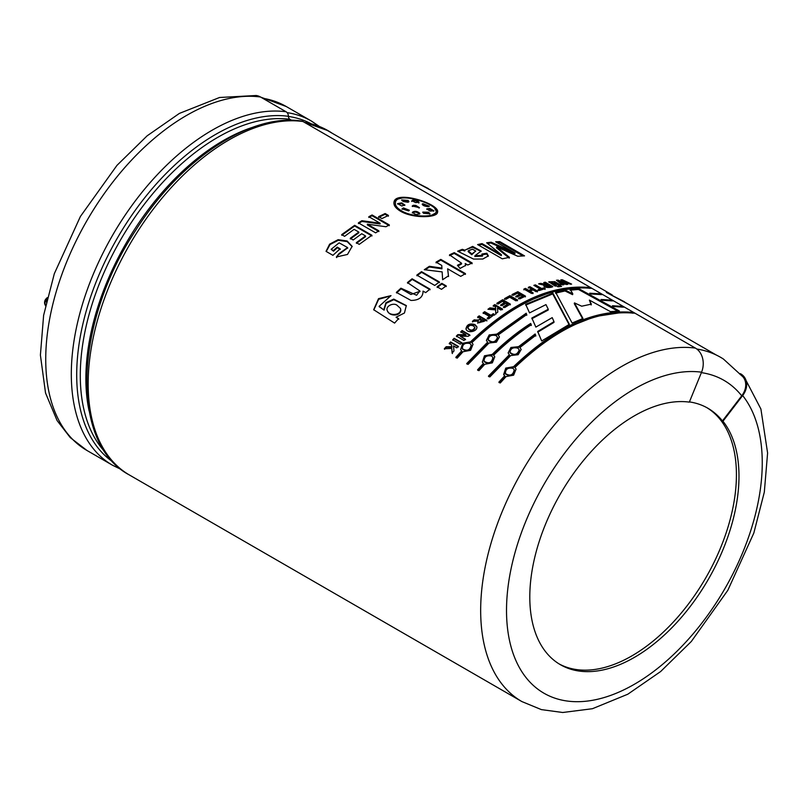 <?xml version="1.0" encoding="UTF-8"?>
<svg xmlns="http://www.w3.org/2000/svg" width="808" height="808" viewBox="0 0 808 808"><rect width="100%" height="100%" fill="white"/><g stroke="black" fill="none" stroke-linecap="round" stroke-linejoin="round"><path stroke-width="1.21" d="M260.499 97A199.121 114.958 -60 0 0 76.103 240.925A199.121 114.958 -60 0 0 86.971 450.48L70.286 437.623L57.105 420.584L45.531 392.971L40.4 355.086L43.622 315.332L54.318 273.7L80.396 216.493L116.968 165.367L147.147 135.815L179.386 113.413L219.544 97.495L256.156 95.506A18.281 14.524 97.7 0 1 260.499 97L286.082 111.767A5.434 4.313 97.7 0 1 288.406 116.302A3.616 2.879 -82.3 0 0 289.951 119.321L291.658 120.301M129.401 474.983C69.448 443.441 74.195 323.129 135.593 230.462C180.194 159.732 249.813 113.019 301.636 121.048A5.434 4.313 97.7 0 1 302.929 121.493A199.121 114.958 120 0 0 118.534 265.428A199.121 114.958 120 0 0 129.401 474.983L521.907 701.586A199.121 114.958 -60 0 1 511.04 492.032A199.121 114.958 -60 0 1 695.435 348.107L302.929 121.493M695.435 348.107A18.281 14.524 97.7 0 1 701.566 372.195L689.335 402.121A147.915 85.395 -60 0 0 583.437 460.55A147.915 85.395 -60 0 0 529.795 597.001A147.915 85.395 -60 0 0 560.429 664.711A147.915 85.395 -60 0 0 699.597 593.395A147.915 85.395 -60 0 0 722.958 421.231L722.443 420.938A147.915 85.395 120 0 0 707.838 408.212A147.915 85.395 120 0 0 689.426 401.909M740.3 373.629L740.168 374.569M501.485 254.803L486.679 242.784L491.153 242.188L515.049 253.005L495.668 241.794L499.869 241.632L524.533 255.873L517.726 256.237L496.728 246.985L509.474 257.328L502.283 258.823L477.619 244.582L482.053 243.602L501.485 254.803L501.283 255.621L481.861 244.42L478.568 245.127M515.049 253.005L514.787 253.833L490.911 243.006L487.507 243.44M491.153 242.188L490.911 243.006M499.869 241.632L499.586 242.461L496.96 242.541M509.262 258.146L496.496 247.803L496.728 246.985M722.443 420.938L741.724 395.819A18.281 14.554 -38.4 0 0 743.118 377.003L723.392 359.015A198.384 114.534 120 0 0 696.799 349.016M552.874 293.112L569.388 324.321L541.683 340.966L537.684 331.472L553.995 321.665L552.217 317.625L535.856 327.099L531.846 318.009L548.268 309.262L545.966 304.606L529.553 312.898L525.685 304.343L552.874 293.112L552.722 293.92L525.655 305.101M466.691 363.59L487.598 342.208L486.406 340.39L489.204 334.916L496.799 334.138L526.19 313.231L526.755 314.534L498.203 334.946L499.435 336.936L496.425 342.168L489.002 343.016L468.084 364.398L466.691 363.59M509.333 354.762L508.141 352.934L510.939 347.46L518.534 346.683L535.149 333.977L535.734 335.35L519.928 347.49L521.17 349.48L518.15 354.722L510.727 355.571L489.82 376.942L488.426 376.134L509.333 354.762L509.515 355.358L488.699 376.649M589.688 293.213L600.657 293.809L602.061 294.617L591.153 294.011L589.688 293.213M612.434 305.747L622.392 306.353L623.786 307.161L613.898 306.555L612.434 305.747M454.258 252.641L472.155 262.974L467.771 265.014L465.226 263.539L465.661 265.377L460.055 268.428L457.419 265.266L461.57 263.236L449.531 254.843L454.258 252.641L454.187 253.419L449.48 255.611M434.734 285.436L416.837 275.094L421.534 271.639L439.431 281.972L434.734 285.436M412.09 278.78L429.987 289.113L425.685 292.617L423.059 291.102C423.008 297.263 418.978 300.374 410.969 300.435L396.375 292.385L400.93 288.204L416.595 295.263L419.867 290.951L407.444 282.568L412.09 278.78L412.211 279.437L407.586 283.204M453.47 345.905L453.985 350.955L452.106 353.035L451.763 348.44L444.329 348.773L446.137 346.763L451.642 346.743L451.51 344.784L449.208 343.451L450.632 341.946L458.267 346.349L456.843 347.854L453.47 345.905M468.327 336.279L460.257 336.209L465.358 339.148L464.004 340.481L456.369 336.077L457.823 334.633L465.731 334.694L460.742 331.815L462.115 330.522L469.751 334.936L468.327 336.279M474.942 324.574L476.871 326.745C477.71 331.603 467.145 333.845 465.974 328.896C466.772 324.523 469.761 323.079 474.942 324.574L475.094 325.21C470.317 323.634 467.317 324.957 466.075 329.189M495.637 309.878L487.941 309.272L489.921 307.878L495.607 308.515L495.567 306.949L493.254 305.616L494.799 304.596L502.435 309.01L500.899 310.019L497.516 308.07L497.789 312.141L495.728 313.585L495.637 309.878L495.799 314.272M515.948 300.839L509.676 297.213L505.859 299.344L504.566 298.596L509.929 295.637L517.494 300.01L515.948 300.839M533.038 289.931L530.058 291.092L533.068 292.829L531.543 293.456L523.907 289.042L525.432 288.416L528.765 290.345L531.745 289.193L528.402 287.264L529.927 286.699L537.562 291.112L536.047 291.678L533.038 289.931M552.864 286.608C551.137 288.103 541.966 287.789 544.541 285.133L538.623 283.881L540.411 283.386L546.935 284.376L543.754 282.537L545.228 282.194L552.864 286.608M543.835 285.8L544.541 285.133L543.915 286.194M560.409 286.628L559.156 285.901L561.59 286.426L560.409 286.628M562.398 284.891L556.46 280.275L558.025 280.103L565.115 283.275L560.792 279.871L562.338 279.78L571.599 284.113L570.165 284.174L563.883 281.204L567.862 284.325L566.145 284.466L559.59 281.507L563.843 284.719L562.398 284.891M380.103 223.21L368.832 216.706L372.074 214.968L389.325 224.927L385.941 226.745L367.347 224.18L378.871 230.836L375.639 232.845L358.378 222.877L361.883 220.715L380.103 223.21L380.083 223.957L361.903 221.442L358.419 223.604M339.047 253.571L347.571 247.561L339.118 242.834L331.149 249.308L333.33 250.571L337.219 247.127L340.138 248.814L332.916 255.328L326.038 251.349L329.614 244.178L338.098 239.683L347.127 240.986L352.136 246.329L347.501 254.449L336.381 256.974L339.047 253.571L336.572 257.58M400.546 211.231C395.758 208.343 393.557 205.394 393.971 202.374C394.961 189.486 441.208 204.202 437.481 212.474C436.845 217.968 412.565 218.503 400.546 211.231M350.258 238.289L358.803 232.058L354.106 229.341L344.592 236.32L341.673 234.633L354.661 225.301L371.912 235.259L359.247 244.349L356.328 242.673L365.529 235.936L361.721 233.734L353.177 239.976L350.258 238.289M388.456 215.433L381.962 218.554L378.639 216.635L385.133 213.524L388.456 215.433M555.157 286.113L548.784 281.8L554.742 281.649L560.904 285.103L559.459 285.325L550.874 282.174L556.631 285.83L555.157 286.113M559.469 286.789L557.015 286.295L559.469 286.789M541.714 288.527L543.915 287.85L545.208 288.597L539.29 290.506L537.997 289.759L540.209 289.011L533.866 285.345L535.371 284.86L541.714 288.527L541.572 289.325L534.704 285.83M519.837 298.869L518.544 298.122L522.645 296.092L520.958 295.122L517.15 297.001L515.857 296.253L519.675 294.375L517.595 293.173L513.353 295.274L512.06 294.526L517.837 291.708L525.473 296.112L519.837 298.869M505.808 303.303L501.98 305.666L500.687 304.919L504.515 302.556L502.435 301.354L498.183 303.99L496.89 303.242L502.677 299.697L510.323 304.101L504.677 307.565L503.384 306.818L507.485 304.273L505.808 303.303M484.638 311.666L490.991 315.332L493.234 313.696L494.526 314.443L488.527 318.918L487.234 318.17L489.466 316.463L483.113 312.797L484.638 311.666L483.214 313.474M474.235 319.816C477.124 320.301 479.326 319.988 480.831 318.887L477.639 317.049L479.154 315.847L486.79 320.261L477.68 322.958L478.376 321.13L472.438 321.321L474.235 319.816L474.377 320.463L472.589 321.958M454.147 338.299L461.792 342.713L460.348 344.188L452.702 339.774L454.147 338.299L452.935 340.33M383.83 309.626L385.931 302.687L393.749 299.101L406.313 305.576L404.444 313.009L396.082 317.201L398.576 318.645L394.587 323.099L373.67 309.727L378.528 298.647L391.011 295.627L379.083 306.373L384.093 310.151L379.225 306.656M446.198 285.881L441.501 289.335L437.098 286.8L441.804 283.335L446.198 285.881M441.764 265.428L436.047 262.125L440.794 259.398L465.459 273.629L460.712 276.366L447.642 268.822L448.48 275.841L442.632 279.73L442.158 271.892L424.281 269.71L429.351 266.297L441.925 268.084L441.764 265.428M464.863 250.197L472.63 246.41L481.174 251.025L474.942 255.722L482.598 255.308L481.942 254.025L486.86 253.227L488.355 255.904L482.841 259.025L473.528 259.065L457.641 251.187L462.327 249.319L464.863 250.197L464.751 250.995L462.226 250.116L458.732 251.48M601.061 299.475L611.525 300.081L612.918 300.889L602.526 300.283L601.061 299.475M504.677 375.781L503.667 374.417L505.768 368.094L513.545 366.701C555.187 326.977 594.951 308.868 632.836 312.383L634.23 313.191C596.355 309.676 556.591 327.775 514.949 367.509L516.07 369.115L513.635 375.175L506.071 376.579L500.263 382.972L498.869 382.164L504.677 375.781L504.929 376.316L499.142 382.679M493.637 355.207L494.759 356.813L492.335 362.863L484.77 364.277L478.952 370.67L477.558 369.862L483.366 363.469L482.356 362.115L484.457 355.793L492.234 354.399C504.697 342.198 517.514 331.876 530.674 323.432L531.26 324.766C518.372 333.118 505.828 343.269 493.637 355.207L494.769 356.853M470.509 341.845C512.141 302.121 551.904 284.022 589.79 287.537L591.193 288.345C553.308 284.83 513.555 302.929 471.902 342.653L473.023 344.269L470.599 350.319L463.034 351.733L457.227 358.126L455.823 357.318L461.641 350.924L460.621 349.571L462.731 343.249L470.509 341.845L470.721 342.43L463.337 343.521L460.58 349.48M572.125 323.018L555.641 292.324L565.226 290.153L572.801 293.849L570.266 289.365L578.71 288.628L619.393 310.999L610.444 311.625L589.396 300.101L591.355 304.141L581.699 306.202L574.468 302.899L582.982 318.473L572.125 323.018M332.3 133.33A198.394 114.544 120 0 0 328.149 130.724A198.394 114.544 120 0 0 304.555 122.432M304.98 122.685A198.213 114.443 -60 0 1 328.068 130.876L415.888 181.588M622.392 306.353L622.059 307.181M522.968 255.954L499.586 242.461M482.053 243.602L481.861 244.42M475.629 251.025L471.761 254.742L468.135 251.621L468.256 250.833L471.872 253.954L471.761 254.742M481.023 251.419L472.417 247.208L464.873 250.106M488.214 256.288L486.699 254.035L481.8 254.833M482.598 255.308L482.457 256.106L474.831 256.52L474.942 255.722M462.327 249.319L462.226 250.116M471.872 253.954L475.781 251.056L472.387 249.157L468.256 250.833M486.86 253.227L486.699 254.035M472.084 263.751L454.187 253.419M461.53 263.984L457.995 265.943M465.6 265.751L465.226 263.539M441.925 268.084L441.946 268.811L429.391 267.014L425.2 269.811M442.36 275.225L442.653 279.719M448.511 276.558L447.642 268.822M465.448 274.377L440.784 260.136L436.057 262.863M440.794 259.398L440.784 260.136M429.351 266.297L429.391 267.014M439.512 282.659L421.614 272.326L416.928 275.77M421.534 271.639L421.614 272.326M446.279 286.567L441.875 284.032L437.199 287.466M441.804 283.335L441.875 284.032M430.109 289.769L412.211 279.437M419.918 291.264L410.929 294.496L401.101 288.82L396.566 292.971M400.93 288.204L401.101 288.82M400.798 309.737C401 316.484 389.799 316.423 387.83 311.504M406.404 305.868L393.789 299.697L386.083 303.333L384.093 310.151M390.698 295.88L378.659 299.303L373.801 309.949M398.839 319.16L396.082 317.201M397.546 305.737C394.264 301.94 384.83 306.05 387.396 310.888C389.103 316.332 402.131 315.585 400.485 308.414L397.546 305.737M458.51 346.895L450.874 342.481L449.45 343.986M451.51 344.784L451.904 347.278L446.4 347.288L444.602 349.288M451.763 348.44L452.369 353.55M446.137 346.763L446.4 347.288M451.642 346.743L451.904 347.278M450.632 341.946L450.874 342.481M462.014 343.269L454.369 338.865M469.943 335.532L462.297 331.118L460.944 332.401M465.731 334.694L465.933 335.28L458.035 335.209L456.581 336.643M465.57 339.724L460.257 336.209M457.823 334.633L458.035 335.209M462.115 330.522L462.297 331.118M483.982 320.715L482.053 319.594L479.629 322.109L483.982 320.715L484.103 321.372L479.76 322.412M480.831 318.887L480.952 319.544L474.377 320.463M478.376 321.13L477.76 323.2M486.911 320.917L479.265 316.514L477.76 317.706M479.154 315.847L479.265 316.514M474.932 327.846L474.983 328.018C473.155 331.341 470.882 331.583 468.175 328.735L468.135 328.513M476.922 327.058L475.094 325.21M473.448 325.947C470.468 324.735 468.63 325.462 467.943 328.139C470.721 330.997 473.023 330.745 474.882 327.371L473.448 325.947M494.607 315.13L493.314 314.383L491.082 316.009L484.729 312.343M489.466 316.463L489.567 317.14L487.335 318.837M490.991 315.332L491.082 316.009M493.234 313.696L493.314 314.383M502.485 309.716L494.839 305.303L493.304 306.323M495.567 306.949L495.658 309.222L489.991 308.575L488.891 309.343M489.921 307.878L489.991 308.575M495.607 308.515L495.658 309.222M494.799 304.596L494.839 305.303M507.485 304.273L507.505 305.01L503.414 307.535M510.323 304.838L502.687 300.424L496.92 303.959M504.515 302.556L504.525 303.293L500.718 305.636M502.677 299.697L502.687 300.424M517.474 300.758L509.899 296.395L504.556 299.334M509.929 295.637L509.899 296.395M525.412 296.889L517.766 292.476L512.019 295.284M519.675 294.375L519.615 295.142L515.817 297.021M522.645 296.092L522.594 296.859L518.514 298.879M517.837 291.708L517.766 292.476M537.441 291.91L529.806 287.496L528.291 288.052M531.745 289.193L531.634 289.981L528.664 291.132L525.331 289.203L523.816 289.82M532.977 293.617L529.957 291.88L530.058 291.092M525.432 288.416L525.331 289.203M528.765 290.345L528.664 291.132M529.927 286.699L529.806 287.496M545.057 289.405L543.764 288.658L541.572 289.325M540.209 289.011L540.077 289.809L537.865 290.557M535.371 284.86L535.229 285.658M543.915 287.85L543.764 288.658M550.096 286.204L548.157 285.083L545.804 285.901L550.096 286.204L549.915 287.012L545.572 286.699L545.733 285.891M551.723 286.87L544.703 283.083M546.935 284.376L546.764 285.194L544.511 285.244M543.643 285.042L540.037 284.254M545.228 282.194L545.036 283.012M540.411 283.386L540.249 284.194M558.207 286.072L558.005 286.891M560.338 285.709L560.116 286.527M559.601 285.305L554.359 282.396M551.965 281.81L548.905 282.234M555.419 286.062L550.672 282.992L550.874 282.174M562.701 284.86L559.348 282.335L559.59 281.507M566.681 284.426L563.62 282.032L563.883 281.204M563.812 281.416L561.742 280.618M559.53 281.709L557.358 280.972M558.025 280.103L557.783 280.931M565.115 283.275L564.863 284.103M562.338 279.78L562.065 280.598M388.385 216.211L385.073 214.292L378.599 217.392M385.133 213.524L385.073 214.292M378.891 231.563L367.367 224.907L367.347 224.18M389.294 225.684L372.044 215.726L368.822 217.453M361.883 220.715L361.903 221.442M372.074 214.968L372.044 215.726M358.803 232.058L358.873 232.754L350.359 238.966M365.529 235.936L365.59 236.633L356.439 243.339M371.963 235.976L354.702 226.008L341.784 235.3M354.661 225.301L354.702 226.008M347.622 247.894L339.219 254.187M352.187 246.672L347.167 241.602L338.259 240.309L330.028 244.551L326.24 251.47M340.289 249.44L337.37 247.753L333.512 251.187L331.149 249.308M333.33 250.571L333.512 251.187M337.219 247.127L337.37 247.753M403.071 212.524L401.455 211.666C396.96 208.959 394.91 206.212 395.284 203.414L395.375 203.04M436.057 212.07C439.613 204.232 396.294 190.678 395.425 202.636C394.991 205.434 397.041 208.181 401.576 210.868C412.747 217.706 435.532 217.291 436.057 212.07L435.815 212.898L429.735 216.302M437.32 212.888L434.795 208.585M401.334 198.273C397.132 198.899 394.658 200.394 393.91 202.778M408.676 201.98L407.939 201.253L401.778 200.344M403.152 201.515L401.738 199.919L408.141 200.434L408.939 201.616L407.959 202.273L403.152 201.515M419.201 208.05L415.575 206.202L412.302 206.434M413.221 205.313L415.777 205.394L419.473 207.666L412.252 206.01L413.221 205.313L413.039 206.131M412.484 212.231L412.494 212.181C414.999 214.847 417.423 215.221 419.766 213.312L419.604 214.12C417.12 211.948 414.696 211.575 412.343 212.989L412.494 212.181C414.858 210.767 417.281 211.141 419.766 213.312L419.796 213.645M409.151 210.575L403.253 208.716L402.091 209.272M403.404 207.909L409.333 210.211L408.626 210.928L402.061 208.878L403.404 207.909L403.253 208.716M404.667 205.434L401.475 203.656L397.637 204.05M401.637 202.848L404.899 205.05L401.758 205.989L397.587 203.646L401.637 202.848L401.475 203.656M429.745 214.13L428.351 213.029L422.837 212.524M423.564 213.302L422.786 212.09L428.553 212.211L429.977 213.787L423.564 213.302M428.987 206.525L422.321 204.616M428.099 206.697C423.574 206.06 421.826 205.06 422.867 203.687L429.321 206.192L428.099 206.697M422.22 204.141L422.867 203.687L422.635 204.505M433.603 211.171L429.563 209.252L426.846 209.343M430.018 211.09L426.755 208.888L429.785 208.424L433.946 210.817L430.018 211.09M419.049 202.232L415.575 202.596L411.888 200.616C414.11 199.233 416.494 199.768 419.049 202.232L418.827 203.05C416.272 200.596 413.888 200.051 411.676 201.434M611.525 300.081L611.191 300.909M600.657 293.809L600.324 294.637M516.08 369.165L514.949 367.509M632.836 312.383L632.502 313.211M513.545 366.701L513.757 367.276L506.02 368.63L503.869 374.962M620.857 312.625L595.072 316.554L567.923 327.291L540.471 344.42L513.757 367.276M512.979 368.357C507.899 367.408 505.384 369.155 505.424 373.569C510.191 376.417 513.13 375.144 514.231 369.761L512.979 368.357M514.322 370.104L514.443 370.357C513.343 375.71 510.414 376.952 505.677 374.104L505.596 373.892M521.18 349.551L519.928 347.49M535.795 336.047L535.219 334.674L518.675 347.319L511.504 347.844L508.131 352.904M535.149 333.977L535.219 334.674M518.534 346.683L518.675 347.319M517.918 348.187C513.12 347.046 510.494 348.44 510.02 352.379C514.252 355.661 517.322 354.833 519.251 349.874L517.918 348.187M519.302 350.218L519.393 350.531C517.463 355.449 514.403 356.267 510.201 352.975L510.141 352.722M531.3 325.483L530.715 324.149C517.605 332.573 504.849 342.844 492.446 354.975L485.063 356.076L482.315 362.024M530.674 323.432L530.715 324.149M492.234 354.399L492.446 354.975M483.366 363.469L483.618 364.004L477.831 370.367M491.668 356.055C486.588 355.106 484.073 356.843 484.123 361.267C488.88 364.115 491.82 362.843 492.92 357.459L491.668 356.055M493.021 357.803L493.132 358.045C492.032 363.408 489.113 364.65 484.366 361.792L484.285 361.59M499.445 337.007L498.203 334.946M526.765 315.272L526.19 313.969L496.94 334.775L489.769 335.3L486.396 340.36M526.19 313.231L526.19 313.969M496.799 334.138L496.94 334.775M487.598 342.208L487.779 342.814L466.963 364.095M496.183 335.643C491.395 334.502 488.759 335.896 488.295 339.825C492.516 343.117 495.597 342.279 497.516 337.33L496.183 335.643M497.566 337.673L497.667 337.976C495.738 342.905 492.668 343.713 488.466 340.421L488.406 340.178M461.641 350.924L461.883 351.46L456.106 357.823M473.044 344.309L471.902 342.653M589.79 287.537L589.466 288.355M577.841 287.769L552.046 291.698L524.897 302.434L497.435 319.564L470.721 342.43M469.933 343.501C464.853 342.562 462.338 344.299 462.388 348.723C467.155 351.571 470.084 350.298 471.185 344.915L469.933 343.501M471.286 345.248L471.397 345.501C470.296 350.854 467.377 352.106 462.641 349.248L462.56 349.046M548.268 309.262L548.208 310.04L531.856 318.736M553.995 321.665L553.965 322.412L537.734 332.179M569.337 325.079L552.722 293.92M582.871 319.261L574.296 303.707L574.468 302.899M591.143 304.959L589.396 300.101M617.817 311.11L578.437 289.446L570.034 290.183M578.71 288.628L578.437 289.446M572.801 293.849L572.589 294.668L565.014 290.971L555.48 293.132M565.226 290.153L565.014 290.971M706.808 407.636A147.915 85.395 -60 0 1 705.919 577.609A147.915 85.395 -60 0 1 559.166 663.954M740.683 373.831A18.281 14.554 141.6 0 1 744.067 376.73A18.281 14.554 141.6 0 1 742.663 395.556L722.958 421.231M46.268 302.061A5.434 5.01 -102.3 0 1 46.824 299.647M45.612 305.03L45.47 305.676M45.703 304.586L45.42 304.656A5.434 5.01 -102.3 0 1 46.47 298.586A5.434 1.798 -135.7 0 0 46.106 298.778A5.434 5.434 0 0 0 45.127 304.969M47.278 297.758L46.47 298.586L47.117 298.445M47.308 297.647A5.434 1.798 -135.7 0 0 47.066 297.799L46.106 298.778M624.574 301.859L606.354 292.435L628.725 304.464M428.26 188.517L410.03 179.093L432.401 191.112M401.576 210.868L401.455 211.666M408.141 200.434L407.939 201.253M415.777 205.394L415.575 206.202M428.553 212.211L428.351 213.029M429.785 208.424L429.563 209.252M288.406 116.302A196.283 113.322 120 0 0 108.545 254.358A196.283 113.322 120 0 0 113.16 462.105M286.082 111.767A199.121 114.958 120 0 0 101.687 255.702A199.121 114.958 120 0 0 112.554 465.256L121.311 469.529M742.663 395.556A180.841 104.404 -60 0 1 658.48 667.711A180.841 104.404 -60 0 1 508.626 582.528A180.841 104.404 -60 0 1 701.566 372.195M105.121 452.076A194.385 112.231 -60 0 1 117.796 244.804A194.385 112.231 -60 0 1 289.951 119.321M253.045 127.169A194.385 112.231 120 0 0 89.133 411.08M741.724 395.819A180.113 103.99 120 0 0 701.384 372.639M310.807 123.604A195.93 113.12 120 0 0 288.406 116.433M319.392 126.452L311.312 120.998A198.394 114.544 120 0 0 287.103 112.615M311.312 120.998L286.234 106.515A198.394 114.544 120 0 0 262.63 98.233M428.169 188.668L612.212 294.93M624.483 302.02L716.504 355.146M461.53 263.994L461.57 263.236M442.41 275.942L442.319 274.518M420.009 291.587L419.867 290.951M379.083 306.373L379.336 306.889M479.71 322.756L479.578 322.119M468.004 328.129L468.175 328.735M474.831 327.392L474.983 328.018M347.713 248.208L347.571 247.561M395.435 202.636L395.284 203.414M505.434 373.559L505.677 374.104M514.221 369.781L514.443 370.357M510.03 352.369L510.201 352.975M519.241 349.884L519.393 350.531M484.133 361.257L484.366 361.792M492.91 357.469L493.132 358.045M488.295 339.825L488.466 340.421M497.516 337.34L497.667 337.976M462.398 348.713L462.641 349.248M471.175 344.925L471.397 345.501M521.907 701.586L541.37 709.606L562.721 712.494L592.426 708.717L627.806 694.213L660.621 671.549L691.325 641.471L727.836 590.284L753.824 533.048L764.317 492.133L767.6 453.015L760.904 409.01L744.067 376.73M86.971 450.48L112.554 465.256M304.071 122.149L328.149 130.724M260.782 97.162L286.234 106.515"/></g></svg>
